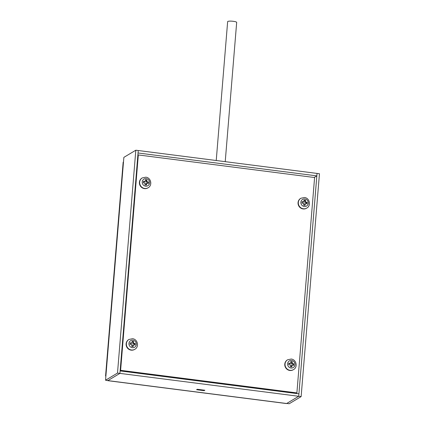 <?xml version="1.0" encoding="UTF-8"?>
<svg xmlns="http://www.w3.org/2000/svg" width="425" height="425" viewBox="0 0 425 425"><rect width="100%" height="100%" fill="white"/><g stroke="black" fill="none" stroke-linecap="round" stroke-linejoin="round"><path stroke-width="0.64" d="M105.543 380.232L117.497 373.076L135.819 150.211L123.866 157.362L105.543 380.232L107.961 380.54L119.919 373.384L107.849 380.603L286.652 403.506L298.717 396.286L298.924 393.826L120.121 370.924L119.919 373.384L138.242 150.519L317.039 173.421L298.717 396.286L286.758 403.442L289.181 403.75L301.134 396.594L319.457 173.729L317.039 173.421L316.837 175.881L314.181 177.475M286.652 403.506A4.707 1.132 97.3 0 1 286.434 403.559L107.631 380.657A4.707 1.132 97.3 0 1 107.36 380.46M135.819 150.211L138.242 150.519L138.035 152.984L316.837 175.881M105.729 375.727A4.393 0.792 -175.3 0 0 105.581 375.907A4.393 0.792 -175.3 0 0 105.868 376.226M301.134 396.594L117.497 373.076M197.317 389.273L204.871 390.24L204.127 390.681L196.573 389.714L197.317 389.273M123.298 162.09A4.393 0.792 -175.3 0 0 123.149 162.276L105.581 375.907M204.127 390.681L204.175 390.15M216.229 160.512L227.646 21.643A4.532 0.818 4.7 0 1 227.8 21.452A4.532 0.818 4.7 0 1 232.783 21.25A4.532 0.818 4.7 0 1 236.677 22.382L225.223 161.659M120.126 370.855L296.082 393.391L296.889 392.907L314.601 177.528L138.316 154.95L120.61 370.329L296.889 392.907M120.147 370.605L120.61 370.329M137.854 155.226L138.316 154.95M134.576 349.451A5.727 5.461 -120.9 0 1 131.171 350.147A5.727 5.461 59.1 0 1 126.257 345.642A5.727 5.461 59.1 0 1 128.695 339.618L128.966 339.458A5.727 5.461 59.1 0 0 126.528 345.477A5.727 5.461 59.1 0 0 131.442 349.987A5.727 5.461 -120.9 0 0 134.847 349.286L134.576 349.451M132.956 340.159A3.846 3.666 59.1 0 0 128.945 343.453A3.846 3.666 59.1 0 0 132.334 347.698A3.846 3.666 -120.9 0 0 136.345 344.404A3.846 3.666 -120.9 0 0 132.956 340.159M131.681 346.396L133.19 346.587L133.338 344.797L135.102 345.02L135.23 343.48L133.466 343.257L133.615 341.461L132.101 341.27L131.952 343.065L130.193 342.837L130.066 344.377L131.83 344.601L131.681 346.396M131.952 343.065L131.415 343.384L130.162 343.225M133.615 341.461L132.069 341.658M133.466 343.257L132.924 343.581L133.073 341.785M135.23 343.48L134.688 343.804L132.924 343.581M134.592 344.957L134.688 343.804M133.338 344.797L132.797 345.116L132.685 346.524M147.857 187.914A5.727 5.461 -120.9 0 1 144.452 188.615A5.727 5.461 59.1 0 1 139.538 184.105A5.727 5.461 59.1 0 1 141.977 178.086L142.242 177.921A5.727 5.461 59.1 0 0 139.809 183.945A5.727 5.461 59.1 0 0 144.723 188.456A5.727 5.461 -120.9 0 0 148.123 187.754L147.857 187.914M146.237 178.627A3.846 3.666 59.1 0 0 142.226 181.921A3.846 3.666 59.1 0 0 145.616 186.166A3.846 3.666 -120.9 0 0 149.627 182.872A3.846 3.666 -120.9 0 0 146.237 178.627M144.962 184.864L146.471 185.056L146.62 183.26L148.383 183.488L148.506 181.948L146.747 181.725L146.891 179.929L145.382 179.732L145.233 181.528L143.469 181.305L143.347 182.84L145.106 183.069L144.962 184.864M145.233 181.528L144.697 181.852L143.438 181.693M146.891 179.929L145.35 180.12M146.747 181.725L146.205 182.043L146.354 180.253M148.506 181.948L147.969 182.272L146.205 182.043M147.873 183.425L147.969 182.272M146.62 183.26L146.078 183.584L145.966 184.992M306.51 208.239A5.727 5.461 -120.9 0 1 303.11 208.935A5.727 5.461 59.1 0 1 298.191 204.43A5.727 5.461 59.1 0 1 300.629 198.406L300.9 198.247A5.727 5.461 59.1 0 0 298.462 204.266A5.727 5.461 59.1 0 0 303.381 208.776A5.727 5.461 -120.9 0 0 306.781 208.075L306.51 208.239M304.89 198.948A3.846 3.666 59.1 0 0 300.879 202.242A3.846 3.666 59.1 0 0 304.273 206.486A3.846 3.666 -120.9 0 0 308.284 203.192A3.846 3.666 -120.9 0 0 304.89 198.948M303.615 205.185L305.129 205.376L305.272 203.58L307.036 203.809L307.163 202.268L305.4 202.045L305.548 200.249L304.04 200.058L303.891 201.848L302.127 201.625L302 203.166L303.763 203.389L303.615 205.185M303.891 201.848L303.349 202.173L302.095 202.013M305.548 200.249L304.008 200.446M305.4 202.045L304.863 202.369L305.007 200.573M307.163 202.268L306.622 202.592L304.863 202.369M306.531 203.745L306.622 202.592M305.272 203.58L304.736 203.904L304.619 205.312M293.229 369.771A5.727 5.461 -120.9 0 1 289.829 370.473A5.727 5.461 59.1 0 1 284.915 365.962A5.727 5.461 59.1 0 1 287.348 359.938L287.619 359.778A5.727 5.461 59.1 0 0 285.18 365.797A5.727 5.461 59.1 0 0 290.1 370.308A5.727 5.461 -120.9 0 0 293.5 369.612L293.229 369.771M291.614 360.48A3.846 3.666 59.1 0 0 287.603 363.779A3.846 3.666 59.1 0 0 290.992 368.018A3.846 3.666 -120.9 0 0 295.003 364.724A3.846 3.666 -120.9 0 0 291.614 360.48M290.333 366.717L291.848 366.913L291.996 365.118L293.755 365.341L293.882 363.805L292.118 363.577L292.267 361.781L290.758 361.59L290.61 363.386L288.846 363.157L288.718 364.698L290.482 364.921L290.333 366.717M290.61 363.386L290.068 363.704L288.814 363.545M292.267 361.781L290.727 361.978M292.118 363.577L291.582 363.901L291.731 362.105M293.882 363.805L293.346 364.124L291.582 363.901M293.25 365.277L293.346 364.124M291.996 365.118L291.454 365.436L291.337 366.844M128.966 339.458L132.51 338.72C137.673 339.102 139.437 346.853 134.847 349.286M142.242 177.921L145.791 177.188C150.955 177.565 152.718 185.321 148.123 187.754M300.9 198.247L304.449 197.508C309.607 197.885 311.376 205.642 306.781 208.075M287.619 359.778L291.168 359.04C296.331 359.422 298.095 367.179 293.5 369.612"/></g></svg>
